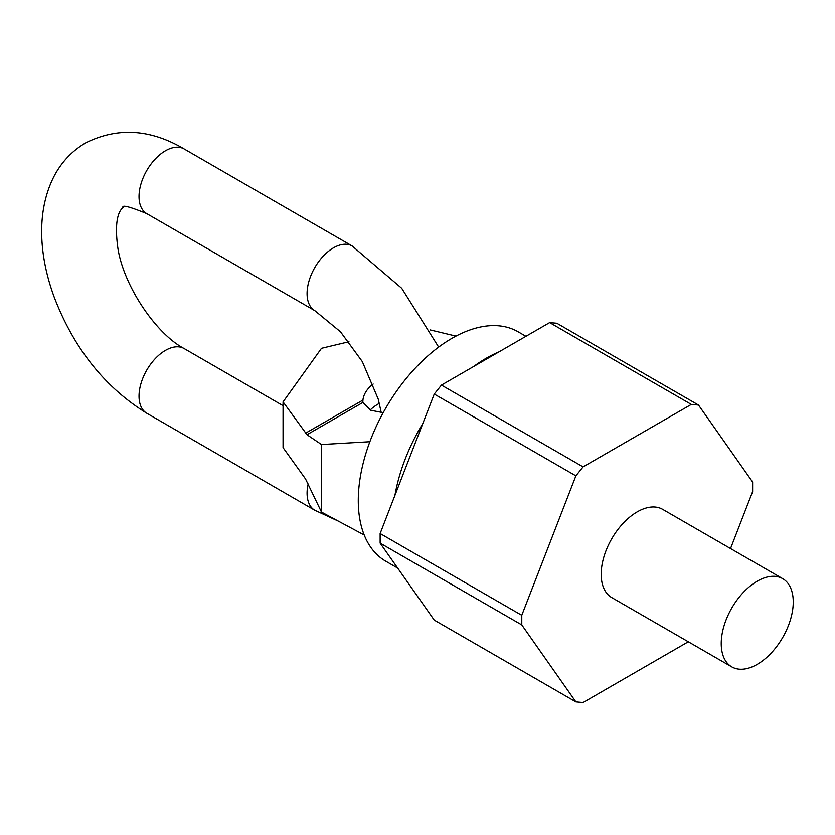 <?xml version="1.0" encoding="UTF-8"?>
<svg xmlns="http://www.w3.org/2000/svg" width="835" height="835" viewBox="0 0 835 835"><rect width="100%" height="100%" fill="white"/><g stroke="black" fill="none" stroke-linecap="round" stroke-linejoin="round"><path stroke-width="1.25" d="M730.531 548.543L752.617 491.627L752.617 482.025L698.509 405.048L691.307 404.411L583.091 466.88L575.889 475.846L521.781 615.301L521.781 624.904L575.889 701.88L583.091 702.517L688.301 641.781M691.307 404.411L549.66 322.623L556.861 323.27L698.509 405.048M549.66 322.623L441.444 385.102L434.242 394.068L380.134 533.523L380.134 543.126L434.242 620.102L575.889 701.88M498.975 351.89A132.41 76.455 120 0 0 473.591 366.544M422.844 423.46A132.41 76.455 120 0 0 394.934 495.385M397.669 568.071L385.697 561.162A132.41 76.455 -60 0 1 358.278 500.541A132.41 76.455 120 0 1 416.08 367.285A132.41 76.455 120 0 1 518.117 331.808L525.935 336.328M379.351 403.347A50.925 29.402 0 0 0 378.255 403.963A50.925 29.402 180 0 0 370.155 410.058M383.213 412.678L370.646 410.246L362.87 402.46L306.988 434.722L283.065 401.885L283.065 447.623L305.537 478.956L321.496 512.095L321.496 444.533L306.988 434.722M373.172 384.037A51.415 29.684 180 0 0 362.943 400.069L362.839 401.969M369.874 441.725L321.496 444.533M364.217 535.005L321.496 512.095M283.065 401.885L321.496 348.32L348.957 341.755M455.993 336.119L430.192 329.95M782.698 578.665L662.666 509.36A50.925 29.402 120 0 0 623.421 523.002A50.925 29.402 120 0 0 601.19 574.25A50.925 29.402 120 0 0 611.731 597.568L731.773 666.873A50.925 29.402 120 0 0 771.018 653.231A50.925 29.402 120 0 0 793.25 601.972A50.925 29.402 120 0 0 782.698 578.665A50.925 29.402 120 0 0 743.453 592.307A50.925 29.402 120 0 0 721.231 643.555A50.925 29.402 120 0 0 731.773 666.873M521.781 624.904L380.134 543.126M521.781 615.301L380.134 533.523M575.889 475.846L434.242 394.068M583.091 466.88L441.444 385.102M362.943 400.069L305.537 433.208M184.118 148.954C150.467 129.049 117.651 127.024 85.65 142.9C71.862 151.072 61.258 162.355 53.826 176.738C35.581 212.915 39.6 257.629 54.338 297.5C74.085 348.748 104.897 387.325 146.772 413.241A37.345 21.564 120 0 1 141.042 383.317A37.345 21.564 120 0 1 165.445 350.397A37.345 21.564 120 0 1 184.118 348.55C155.435 333.52 122.275 283.89 117.568 245.834C113.57 213.718 121.941 208.792 122.995 207.591C121.659 204.596 129.582 206.61 146.772 213.645A37.345 21.564 -60 0 1 141.042 183.71A37.345 21.564 -60 0 1 165.445 150.801A37.345 21.564 -60 0 1 184.118 148.954L352.172 245.981L401.698 288.263L438.657 347.109M146.772 213.645L314.826 310.672A37.345 21.564 -60 0 1 309.096 280.737A37.345 21.564 -60 0 1 333.499 247.828A37.345 21.564 -60 0 1 352.172 245.981M308.157 483.945A37.345 21.564 120 0 0 314.826 510.268L338.185 521.05M184.118 348.55L283.065 405.685M314.826 310.672L340.492 331.808L362.306 361.586L378.245 399.109L381.23 412.511M146.772 413.241L314.826 510.268"/></g></svg>

